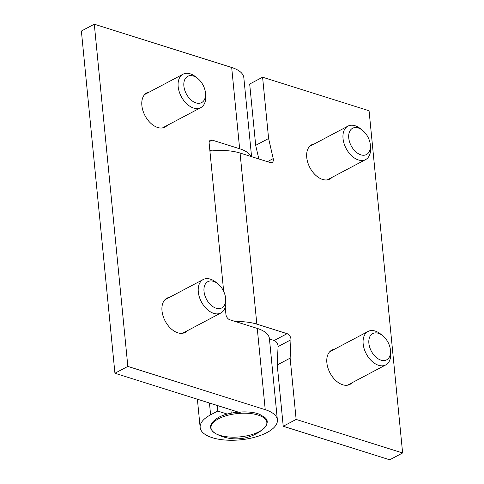 <?xml version="1.0" encoding="UTF-8"?>
<svg xmlns="http://www.w3.org/2000/svg" width="484" height="484" viewBox="0 0 484 484"><rect width="100%" height="100%" fill="white"/><g stroke="black" fill="none" stroke-linecap="round" stroke-linejoin="round"><path stroke-width="0.73" d="M382.626 335.642L380.66 334.081A18.924 12.039 62.1 0 0 375.227 331.08A18.924 12.039 62.1 0 0 368.052 331.461A18.924 12.039 62.1 0 0 366.261 353.822A18.924 12.039 62.1 0 0 385.754 364.918A18.924 12.039 62.1 0 0 390.685 353.017L390.497 350.513A14.859 9.45 62.1 0 0 382.626 335.642A14.859 9.45 62.1 0 0 378.355 333.288A14.859 9.45 62.1 0 0 368.875 343.192A14.859 9.45 62.1 0 0 380.781 360.09A14.859 9.45 62.1 0 0 390.497 350.513M362.492 130.317L360.532 128.75A18.924 12.039 62.1 0 0 355.093 125.749A18.924 12.039 62.1 0 0 347.917 126.136A18.924 12.039 62.1 0 0 346.133 148.491A18.924 12.039 62.1 0 0 365.626 159.587A18.924 12.039 62.1 0 0 370.55 147.693L370.363 145.188A14.859 9.45 62.1 0 0 362.492 130.317A14.859 9.45 62.1 0 0 358.227 127.957A14.859 9.45 62.1 0 0 348.74 137.867A14.859 9.45 62.1 0 0 360.647 154.765A14.859 9.45 62.1 0 0 370.363 145.188M197.623 78.378L195.663 76.817A18.924 12.039 62.1 0 0 183.049 74.203A18.924 12.039 62.1 0 0 179.195 91.609A18.924 12.039 62.1 0 0 193.582 108.041A18.924 12.039 62.1 0 0 200.757 107.654A18.924 12.039 62.1 0 0 205.682 95.753L205.494 93.249A14.859 9.45 62.1 0 0 197.623 78.378A14.859 9.45 62.1 0 0 183.835 83.484A14.859 9.45 62.1 0 0 195.99 102.898A14.859 9.45 62.1 0 0 205.494 93.249M217.758 283.709L215.791 282.142A18.924 12.039 62.1 0 0 203.183 279.528A18.924 12.039 62.1 0 0 199.329 296.934A18.924 12.039 62.1 0 0 213.71 313.366A18.924 12.039 62.1 0 0 220.886 312.979A18.924 12.039 62.1 0 0 225.816 301.084L225.629 298.58A14.859 9.45 62.1 0 0 217.758 283.709A14.859 9.45 62.1 0 0 203.97 288.809A14.859 9.45 62.1 0 0 216.124 308.223A14.859 9.45 62.1 0 0 225.629 298.58M241.909 413.239L114.932 373.243L81.379 31.03L94.289 24.2L231.679 67.482A38.799 16.214 -5.6 0 1 243.827 77.694L251.571 156.659M251.081 156.501A38.799 16.214 174.4 0 0 239.647 148.751L212.167 140.1A4.731 3.007 -117.9 0 0 210.377 140.197A4.731 3.007 -117.9 0 0 209.155 143.294L223.675 291.392M225.229 307.292L225.931 314.4A4.731 3.007 -117.9 0 0 229.785 319.761L257.264 328.412A38.799 16.214 -5.6 0 1 269.413 338.631L277.38 419.906A38.799 16.214 -5.6 0 1 240.354 439.835A38.799 16.214 -5.6 0 1 200.158 427.481A38.799 16.214 -5.6 0 1 210.607 414.818L217.703 411.067L227.268 414.08M114.932 373.243L127.843 366.412L265.232 409.688A38.799 16.214 -5.6 0 1 277.38 419.906M217.153 405.441L217.703 411.067M230.892 409.773L231.225 413.148M209.838 150.258L211.895 150.911M94.289 24.2L127.843 366.412M167.198 125.416A19.396 12.336 -117.9 0 1 165.026 127.098A19.396 12.336 -117.9 0 1 145.049 115.724A19.396 12.336 -117.9 0 1 146.882 92.807A19.396 12.336 -117.9 0 1 149.495 91.96M187.332 330.741A19.396 12.336 -117.9 0 1 185.16 332.423A19.396 12.336 -117.9 0 1 165.183 321.049A19.396 12.336 -117.9 0 1 167.01 298.138A19.396 12.336 -117.9 0 1 169.63 297.285M269.449 339.006L274.186 340.5L287.097 333.67L256.841 324.135A38.799 16.214 174.4 0 0 235.587 321.588M274.186 340.5A4.731 3.007 62.1 0 1 278.064 346.586L277.229 364.966L283.237 426.259L389.711 459.8L402.621 452.97L369.068 110.757L262.588 77.216L249.683 84.047L255.691 145.339L258.813 158.94M352.201 382.675A19.396 12.336 -117.9 0 1 350.029 384.363A19.396 12.336 -117.9 0 1 335.721 380.491A19.396 12.336 -117.9 0 1 326.869 362.776A19.396 12.336 -117.9 0 1 331.879 350.071A19.396 12.336 -117.9 0 1 334.492 349.224M332.066 177.35A19.396 12.336 -117.9 0 1 329.894 179.032A19.396 12.336 -117.9 0 1 315.592 175.166A19.396 12.336 -117.9 0 1 306.741 157.451A19.396 12.336 -117.9 0 1 311.744 144.746A19.396 12.336 -117.9 0 1 314.364 143.893M287.097 333.67A4.731 3.007 -117.9 0 1 290.969 339.756L290.134 358.136L296.141 419.428L283.237 426.259M402.621 452.97L296.141 419.428M267.446 161.656L273.212 158.607L268.602 138.509L262.588 77.216M273.212 158.607A4.731 3.007 -117.9 0 1 272.111 162.467A4.731 3.007 -117.9 0 1 270.32 162.563L240.064 153.035A38.799 16.214 -5.6 0 0 209.923 151.129M255.691 145.339L268.602 138.509M277.229 364.966L290.134 358.136M218.55 418.775A28.06 11.731 174.4 0 0 215.64 433.585L215.64 433.585A28.06 11.731 174.4 0 0 263.381 428.909L263.381 428.909A28.06 11.731 174.4 0 0 258.057 415.06A28.06 11.731 174.4 0 0 218.55 418.775M231.679 67.482L239.647 148.751M257.264 328.412L265.232 409.688M209.451 403.015L210.607 414.818M209.288 141.624L212.167 140.1M256.841 324.135L240.064 153.035M278.064 346.586L290.969 339.756M347.415 385.21L385.754 364.918M329.707 351.753L368.052 331.461M327.281 179.885L365.626 159.587M309.572 146.428L347.917 126.136M218.496 417.438C229.93 411.231 250.567 410.244 259.854 414.461L264.748 417.414C268.457 420.215 268.003 424.044 263.381 428.909A42.296 42.296 0 0 1 215.64 433.585C208.005 428.673 208.955 423.294 218.496 417.438M162.412 127.945L200.757 107.654M144.704 94.495L183.049 74.203M182.547 333.276L220.886 312.979M164.838 299.82L203.183 279.528M197.387 399.215L200.158 427.481"/></g></svg>
